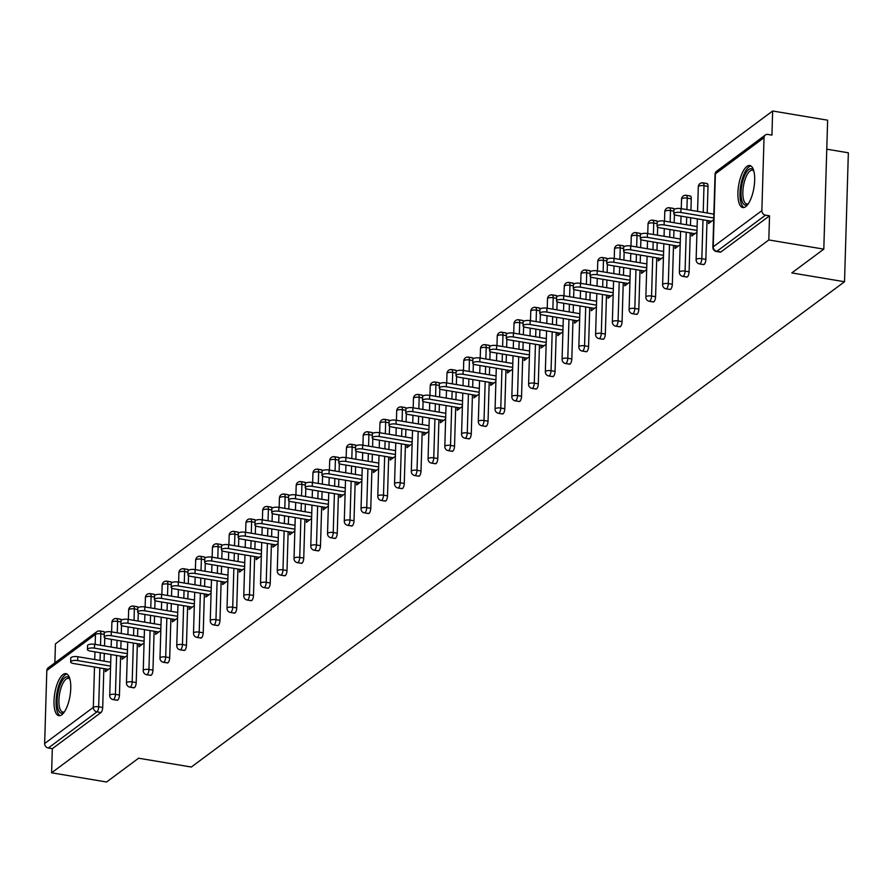 <?xml version="1.0" encoding="UTF-8"?>
<svg xmlns="http://www.w3.org/2000/svg" width="893" height="893" viewBox="0 0 893 893"><rect width="100%" height="100%" fill="white"/><g stroke="black" fill="none" stroke-linecap="round" stroke-linejoin="round"><path stroke-width="1.34" d="M746.894 166.422A21.309 7.736 -80.5 0 0 738.165 189.059A21.309 7.736 -80.5 0 0 742.786 207.556A21.309 7.736 -80.5 0 0 745.7 206.651A21.309 7.736 -80.5 0 0 754.429 184.025A21.309 7.736 -80.5 0 0 749.819 165.529A21.309 7.736 -80.5 0 0 746.894 166.422M62.979 674.55A21.309 7.736 -80.5 0 0 54.25 697.176A21.309 7.736 -80.5 0 0 58.86 715.673A21.309 7.736 -80.5 0 0 61.784 714.78A21.309 7.736 -80.5 0 0 70.514 692.142A21.309 7.736 -80.5 0 0 65.892 673.646A21.309 7.736 -80.5 0 0 62.979 674.55M826.773 149.187L848.35 152.792L844.521 281.741L191.314 767.031L138.594 758.213L106.591 782L51.604 772.802L52.319 748.691L100.976 712.536L96.957 711.866L48.3 748.01L52.319 748.691M772.646 111L771.932 135.111L767.913 134.441A4.097 3.572 53.4 0 0 764.028 137.678L761.863 210.659A4.097 3.572 53.4 0 0 765.513 215.157L769.532 215.827L768.817 239.949L823.804 249.136L827.632 120.198L772.646 111L55.433 643.864L54.864 662.885M48.3 748.01A4.097 3.572 -126.6 0 1 44.65 743.523L46.816 670.543A4.097 3.572 -126.6 0 1 48.144 667.875L96.79 631.731A4.097 3.572 -126.6 0 0 95.473 634.387L46.816 670.543M823.804 249.136L791.801 272.923L844.521 281.741M768.817 239.949L51.604 772.802M110.542 667.852L105.385 671.681L105.474 668.868M769.532 215.827L720.885 251.982A4.097 1.485 99.5 0 1 720.316 252.15A4.097 1.485 99.5 0 1 719.847 251.804M103.365 631.82A4.097 1.485 99.5 0 1 103.923 631.652A4.097 1.485 99.5 0 1 104.66 632.568M104.76 637.848L104.526 645.952M104.302 653.419L104.068 661.121M103.856 668.589L102.695 707.479A4.097 1.485 99.5 0 1 100.976 712.536M706.519 183.712A4.097 1.485 99.5 0 1 707.089 183.534A4.097 1.485 99.5 0 1 708.015 186.38L707.223 213.014M707.01 220.482L705.85 259.361A4.097 1.485 99.5 0 1 704.13 264.428A4.097 1.485 99.5 0 1 703.561 264.596A4.097 1.485 99.5 0 1 703.092 264.25M689.764 196.159A4.097 1.485 99.5 0 1 690.334 195.98A4.097 1.485 99.5 0 1 691.26 198.826L690.925 210.279M690.702 217.747L690.479 225.46M690.256 232.928L689.095 271.807A4.097 1.485 99.5 0 1 687.376 276.875A4.097 1.485 99.5 0 1 686.806 277.042A4.097 1.485 99.5 0 1 686.337 276.696M673.009 208.605A4.097 1.485 99.5 0 1 673.579 208.426A4.097 1.485 99.5 0 1 674.304 209.342M674.405 214.621L674.17 222.725M673.947 230.193L673.724 237.906M673.501 245.374L672.34 284.253A4.097 1.485 99.5 0 1 670.621 289.321A4.097 1.485 99.5 0 1 670.051 289.499A4.097 1.485 99.5 0 1 669.583 289.153M656.255 221.051A4.097 1.485 99.5 0 1 656.824 220.884A4.097 1.485 99.5 0 1 657.549 221.788M657.661 227.068L657.415 235.183M657.192 242.65L656.969 250.353M656.746 257.82L655.585 296.699A4.097 1.485 99.5 0 1 653.866 301.767A4.097 1.485 99.5 0 1 653.308 301.946A4.097 1.485 99.5 0 1 652.828 301.6M639.5 233.497A4.097 1.485 99.5 0 1 640.069 233.33A4.097 1.485 99.5 0 1 640.794 234.234M640.906 239.525L640.661 247.629M640.437 255.097L640.214 262.799M639.991 270.266L638.83 309.157A4.097 1.485 99.5 0 1 637.111 314.213A4.097 1.485 99.5 0 1 636.553 314.392A4.097 1.485 99.5 0 1 636.073 314.046M622.745 245.943A4.097 1.485 99.5 0 1 623.314 245.776A4.097 1.485 99.5 0 1 624.04 246.691M624.151 251.971L623.906 260.075M623.682 267.543L623.459 275.245M623.236 282.713L622.075 321.603A4.097 1.485 99.5 0 1 620.356 326.659A4.097 1.485 99.5 0 1 619.798 326.838A4.097 1.485 99.5 0 1 619.318 326.492M606.001 258.401A4.097 1.485 99.5 0 1 606.559 258.222A4.097 1.485 99.5 0 1 607.285 259.137M607.396 264.417L607.151 272.521M606.927 279.989L606.704 287.691M606.481 295.159L605.331 334.049A4.097 1.485 99.5 0 1 603.601 339.117A4.097 1.485 99.5 0 1 603.043 339.284A4.097 1.485 99.5 0 1 602.563 338.938M589.246 270.847A4.097 1.485 99.5 0 1 589.804 270.668A4.097 1.485 99.5 0 1 590.53 271.584M590.641 276.863L590.396 284.967M590.173 292.435L589.949 300.137M589.726 307.605L588.576 346.495A4.097 1.485 99.5 0 1 586.846 351.563A4.097 1.485 99.5 0 1 586.288 351.73A4.097 1.485 99.5 0 1 585.808 351.384M572.491 283.293A4.097 1.485 99.5 0 1 573.049 283.114A4.097 1.485 99.5 0 1 573.775 284.03M573.886 289.31L573.641 297.414M573.418 304.881L573.194 312.595M572.971 320.062L571.821 358.941A4.097 1.485 99.5 0 1 570.091 364.009A4.097 1.485 99.5 0 1 569.533 364.177A4.097 1.485 99.5 0 1 569.053 363.831M555.736 295.739A4.097 1.485 99.5 0 1 556.294 295.561A4.097 1.485 99.5 0 1 557.031 296.476M557.132 301.756L556.886 309.86M556.663 317.328L556.439 325.041M556.216 332.509L555.066 371.388A4.097 1.485 99.5 0 1 553.336 376.455A4.097 1.485 99.5 0 1 552.778 376.634A4.097 1.485 99.5 0 1 552.298 376.277M538.981 308.185A4.097 1.485 99.5 0 1 539.539 308.018A4.097 1.485 99.5 0 1 540.276 308.922M540.377 314.202L540.131 322.306M539.908 329.774L539.685 337.487M539.461 344.955L538.312 383.834A4.097 1.485 99.5 0 1 536.581 388.901A4.097 1.485 99.5 0 1 536.023 389.08A4.097 1.485 99.5 0 1 535.543 388.734M522.226 320.632A4.097 1.485 99.5 0 1 522.785 320.464A4.097 1.485 99.5 0 1 523.521 321.368M523.622 326.659L523.376 334.763M523.164 342.231L522.93 349.933M522.706 357.401L521.557 396.28A4.097 1.485 99.5 0 1 519.826 401.348A4.097 1.485 99.5 0 1 519.268 401.526A4.097 1.485 99.5 0 1 518.788 401.18M505.471 333.078A4.097 1.485 99.5 0 1 506.03 332.91A4.097 1.485 99.5 0 1 506.766 333.815M506.867 339.106L506.621 347.21M506.409 354.677L506.175 362.379M505.951 369.847L504.802 408.737A4.097 1.485 99.5 0 1 503.072 413.794A4.097 1.485 99.5 0 1 502.513 413.972A4.097 1.485 99.5 0 1 502.033 413.626M488.717 345.524A4.097 1.485 99.5 0 1 489.275 345.357A4.097 1.485 99.5 0 1 490.011 346.272M490.112 351.552L489.866 359.656M489.654 367.123L489.42 374.826M489.197 382.293L488.047 421.183A4.097 1.485 99.5 0 1 486.317 426.24A4.097 1.485 99.5 0 1 485.759 426.419A4.097 1.485 99.5 0 1 485.29 426.073M471.962 357.981A4.097 1.485 99.5 0 1 472.52 357.803A4.097 1.485 99.5 0 1 473.257 358.718M473.357 363.998L473.123 372.102M472.899 379.57L472.665 387.272M472.442 394.739L471.292 433.63A4.097 1.485 99.5 0 1 469.562 438.697A4.097 1.485 99.5 0 1 469.004 438.865A4.097 1.485 99.5 0 1 468.535 438.519M455.207 370.428A4.097 1.485 99.5 0 1 455.765 370.249A4.097 1.485 99.5 0 1 456.502 371.164M456.602 376.444L456.368 384.548M456.144 392.016L455.91 399.729M455.687 407.186L454.537 446.076A4.097 1.485 99.5 0 1 452.807 451.144A4.097 1.485 99.5 0 1 452.249 451.311A4.097 1.485 99.5 0 1 451.78 450.965M438.452 382.874A4.097 1.485 99.5 0 1 439.01 382.695A4.097 1.485 99.5 0 1 439.747 383.61M439.847 388.89L439.613 396.994M439.389 404.462L439.155 412.175M438.932 419.643L437.782 458.522A4.097 1.485 99.5 0 1 436.052 463.59A4.097 1.485 99.5 0 1 435.494 463.757A4.097 1.485 99.5 0 1 435.025 463.411M421.697 395.32A4.097 1.485 99.5 0 1 422.255 395.141A4.097 1.485 99.5 0 1 422.992 396.057M423.092 401.337L422.858 409.44M422.635 416.908L422.4 424.621M422.188 432.089L421.027 470.968A4.097 1.485 99.5 0 1 419.308 476.036A4.097 1.485 99.5 0 1 418.739 476.215A4.097 1.485 99.5 0 1 418.27 475.857M404.942 407.766A4.097 1.485 99.5 0 1 405.5 407.599A4.097 1.485 99.5 0 1 406.237 408.503M406.337 413.783L406.103 421.898M405.88 429.354L405.645 437.068M405.433 444.535L404.272 483.414A4.097 1.485 99.5 0 1 402.553 488.482A4.097 1.485 99.5 0 1 401.984 488.661A4.097 1.485 99.5 0 1 401.515 488.315M388.187 420.212A4.097 1.485 99.5 0 1 388.756 420.045A4.097 1.485 99.5 0 1 389.482 420.949M389.582 426.24L389.348 434.344M389.125 441.812L388.89 449.514M388.678 456.982L387.517 495.872A4.097 1.485 99.5 0 1 385.798 500.928A4.097 1.485 99.5 0 1 385.229 501.107A4.097 1.485 99.5 0 1 384.76 500.761M371.432 432.659A4.097 1.485 99.5 0 1 372.001 432.491A4.097 1.485 99.5 0 1 372.727 433.395M372.827 438.686L372.593 446.79M372.37 454.258L372.147 461.96M371.923 469.428L370.762 508.318A4.097 1.485 99.5 0 1 369.043 513.375A4.097 1.485 99.5 0 1 368.474 513.553A4.097 1.485 99.5 0 1 368.005 513.207M354.677 445.116A4.097 1.485 99.5 0 1 355.247 444.937A4.097 1.485 99.5 0 1 355.972 445.853M356.073 451.132L355.838 459.236M355.615 466.704L355.392 474.406M355.168 481.874L354.008 520.764A4.097 1.485 99.5 0 1 352.288 525.832A4.097 1.485 99.5 0 1 351.719 525.999A4.097 1.485 99.5 0 1 351.25 525.653M337.922 457.562A4.097 1.485 99.5 0 1 338.492 457.383A4.097 1.485 99.5 0 1 339.217 458.299M339.329 463.579L339.083 471.683M338.86 479.15L338.637 486.852M338.414 494.32L337.253 533.21A4.097 1.485 99.5 0 1 335.534 538.278A4.097 1.485 99.5 0 1 334.975 538.446A4.097 1.485 99.5 0 1 334.495 538.099M321.167 470.008A4.097 1.485 99.5 0 1 321.737 469.83A4.097 1.485 99.5 0 1 322.462 470.745M322.574 476.025L322.328 484.129M322.105 491.596L321.882 499.31M321.659 506.777L320.498 545.656A4.097 1.485 99.5 0 1 318.779 550.724A4.097 1.485 99.5 0 1 318.221 550.892A4.097 1.485 99.5 0 1 317.741 550.546M304.413 482.454A4.097 1.485 99.5 0 1 304.982 482.276A4.097 1.485 99.5 0 1 305.707 483.191M305.819 488.471L305.573 496.575M305.35 504.043L305.127 511.756M304.904 519.224L303.743 558.103A4.097 1.485 99.5 0 1 302.024 563.17A4.097 1.485 99.5 0 1 301.466 563.338A4.097 1.485 99.5 0 1 300.986 562.992M287.669 494.901A4.097 1.485 99.5 0 1 288.227 494.722A4.097 1.485 99.5 0 1 288.952 495.637M289.064 500.917L288.819 509.021M288.595 516.489L288.372 524.202M288.149 531.67L286.999 570.549A4.097 1.485 99.5 0 1 285.269 575.617A4.097 1.485 99.5 0 1 284.711 575.795A4.097 1.485 99.5 0 1 284.231 575.449M270.914 507.347A4.097 1.485 99.5 0 1 271.472 507.179A4.097 1.485 99.5 0 1 272.198 508.084M272.309 513.363L272.064 521.479M271.84 528.946L271.617 536.648M271.394 544.116L270.244 582.995A4.097 1.485 99.5 0 1 268.514 588.063A4.097 1.485 99.5 0 1 267.956 588.241A4.097 1.485 99.5 0 1 267.476 587.895M254.159 519.793A4.097 1.485 99.5 0 1 254.717 519.626A4.097 1.485 99.5 0 1 255.443 520.53M255.554 525.821L255.309 533.925M255.085 541.392L254.862 549.095M254.639 556.562L253.489 595.452A4.097 1.485 99.5 0 1 251.759 600.509A4.097 1.485 99.5 0 1 251.201 600.688A4.097 1.485 99.5 0 1 250.721 600.342M237.404 532.239A4.097 1.485 99.5 0 1 237.962 532.072A4.097 1.485 99.5 0 1 238.699 532.987M238.799 538.267L238.554 546.371M238.331 553.839L238.107 561.541M237.884 569.008L236.734 607.899A4.097 1.485 99.5 0 1 235.004 612.955A4.097 1.485 99.5 0 1 234.446 613.134A4.097 1.485 99.5 0 1 233.966 612.788M220.649 544.697A4.097 1.485 99.5 0 1 221.207 544.518A4.097 1.485 99.5 0 1 221.944 545.433M222.044 550.713L221.799 558.817M221.576 566.285L221.352 573.987M221.129 581.455L219.979 620.345A4.097 1.485 99.5 0 1 218.249 625.413A4.097 1.485 99.5 0 1 217.691 625.58A4.097 1.485 99.5 0 1 217.211 625.234M203.894 557.143A4.097 1.485 99.5 0 1 204.452 556.964A4.097 1.485 99.5 0 1 205.189 557.879M205.29 563.159L205.044 571.263M204.832 578.731L204.597 586.433M204.374 593.901L203.224 632.791A4.097 1.485 99.5 0 1 201.494 637.859A4.097 1.485 99.5 0 1 200.936 638.026A4.097 1.485 99.5 0 1 200.456 637.68M187.139 569.589A4.097 1.485 99.5 0 1 187.697 569.41A4.097 1.485 99.5 0 1 188.434 570.326M188.535 575.605L188.289 583.709M188.077 591.177L187.843 598.89M187.619 606.358L186.47 645.237A4.097 1.485 99.5 0 1 184.739 650.305A4.097 1.485 99.5 0 1 184.181 650.472A4.097 1.485 99.5 0 1 183.701 650.126M170.384 582.035A4.097 1.485 99.5 0 1 170.943 581.856A4.097 1.485 99.5 0 1 171.679 582.772M171.78 588.052L171.534 596.156M171.322 603.623L171.088 611.337M170.864 618.804L169.715 657.683A4.097 1.485 99.5 0 1 167.984 662.751A4.097 1.485 99.5 0 1 167.426 662.93A4.097 1.485 99.5 0 1 166.958 662.573M153.629 594.481A4.097 1.485 99.5 0 1 154.188 594.314A4.097 1.485 99.5 0 1 154.924 595.218M155.025 600.498L154.79 608.602M154.567 616.07L154.333 623.783M154.109 631.251L152.96 670.13A4.097 1.485 99.5 0 1 151.23 675.197A4.097 1.485 99.5 0 1 150.671 675.376A4.097 1.485 99.5 0 1 150.203 675.03M136.875 606.927A4.097 1.485 99.5 0 1 137.433 606.76A4.097 1.485 99.5 0 1 138.169 607.664M138.27 612.955L138.035 621.059M137.812 628.527L137.578 636.229M137.355 643.697L136.205 682.576A4.097 1.485 99.5 0 1 134.475 687.643A4.097 1.485 99.5 0 1 133.917 687.822A4.097 1.485 99.5 0 1 133.448 687.476M120.12 619.374A4.097 1.485 99.5 0 1 120.678 619.206A4.097 1.485 99.5 0 1 121.415 620.11M121.515 625.401L121.281 633.505M121.057 640.973L120.823 648.675M120.6 656.143L119.45 695.033A4.097 1.485 99.5 0 1 117.72 700.09A4.097 1.485 99.5 0 1 117.162 700.268A4.097 1.485 99.5 0 1 116.693 699.922M122.229 656.411L122.14 659.235L127.297 655.406M138.984 643.965L138.895 646.789L144.052 642.96M155.728 631.518L155.65 634.343L160.807 630.514M172.483 619.072L172.405 621.896L177.562 618.056M189.238 606.626L189.16 609.45L194.317 605.61M205.993 594.18L205.915 596.993L211.072 593.164M222.748 581.734L222.67 584.547L227.827 580.718M239.503 569.276L239.424 572.1L244.582 568.272M256.258 556.83L256.179 559.654L261.336 555.826M273.012 544.384L272.934 547.208L278.091 543.379M289.767 531.938L289.689 534.762L294.846 530.922M306.522 519.492L306.433 522.316L311.601 518.476M323.277 507.045L323.188 509.87L328.356 506.03M340.032 494.599L339.943 497.412L345.111 493.583M356.787 482.153L356.698 484.966L361.855 481.137M373.542 469.696L373.453 472.52L378.61 468.691M390.297 457.249L390.208 460.074L395.365 456.245M407.052 444.803L406.962 447.627L412.119 443.799M423.807 432.357L423.717 435.181L428.874 431.341M440.562 419.911L440.472 422.735L445.629 418.895M457.316 407.465L457.227 410.278L462.384 406.449M474.06 395.019L473.982 397.831L479.139 394.003M490.815 382.572L490.737 385.385L495.894 381.557M507.57 370.115L507.492 372.939L512.649 369.11M524.325 357.669L524.247 360.493L529.404 356.664M541.08 345.223L541.002 348.047L546.159 344.207M557.835 332.776L557.757 335.601L562.914 331.761M574.59 320.33L574.512 323.154L579.669 319.314M591.345 307.884L591.266 310.697L596.424 306.868M608.1 295.438L608.021 298.251L613.178 294.422M624.854 282.981L624.765 285.805L629.933 281.976M641.609 270.534L641.52 273.358L646.688 269.53M658.364 258.088L658.275 260.912L663.443 257.084M675.119 245.642L675.03 248.466L680.187 244.626M691.874 233.196L691.785 236.02L696.942 232.18M708.629 220.75L708.54 223.574L713.697 219.734M70.659 661.925L70.781 658.063A5.057 1.663 1.7 0 1 77.814 656.735L77.702 660.597A5.057 1.663 -178.3 0 0 70.659 661.925A5.057 1.663 -178.3 0 0 73.728 663.555L108.499 669.37M77.702 660.597L110.598 666.1M77.814 656.735L110.71 662.238M87.414 649.479L87.536 645.617A5.057 1.663 1.7 0 1 94.569 644.288L94.457 648.151A5.057 1.663 -178.3 0 0 87.414 649.479A5.057 1.663 -178.3 0 0 90.483 651.109L125.254 656.924M94.457 648.151L127.353 653.654M94.569 644.288L127.465 649.791M104.168 637.033L104.291 633.159A5.057 1.663 1.7 0 1 111.324 631.842L111.212 635.704A5.057 1.663 -178.3 0 0 104.168 637.033A5.057 1.663 -178.3 0 0 107.238 638.662L142.009 644.478M111.212 635.704L144.108 641.207M111.324 631.842L144.219 637.345M120.923 624.587L121.035 620.713A5.057 1.663 1.7 0 1 128.079 619.385L127.967 623.258A5.057 1.663 -178.3 0 0 120.923 624.587A5.057 1.663 -178.3 0 0 123.993 626.216L158.764 632.032M127.967 623.258L160.863 628.761M128.079 619.385L160.974 624.888M137.678 612.14L137.79 608.267A5.057 1.663 1.7 0 1 144.833 606.939L144.722 610.812A5.057 1.663 -178.3 0 0 137.678 612.14A5.057 1.663 -178.3 0 0 140.748 613.759L175.519 619.575M144.722 610.812L177.618 616.315M144.833 606.939L177.729 612.442M154.433 599.694L154.545 595.821A5.057 1.663 1.7 0 1 161.588 594.492L161.477 598.366A5.057 1.663 -178.3 0 0 154.433 599.694A5.057 1.663 -178.3 0 0 157.503 601.313L192.274 607.128M161.477 598.366L194.373 603.869M161.588 594.492L194.484 599.996M64.229 712.112A18.44 6.697 99.5 0 1 64.162 712.179A18.44 6.697 99.5 0 1 57.911 708.607A18.44 6.697 99.5 0 1 58.369 690.959A18.44 6.697 99.5 0 1 69.766 678.669A18.44 6.697 99.5 0 1 69.81 678.758M69.922 679.182A17.079 6.195 -80.5 0 0 68.46 678.367A17.079 6.195 -80.5 0 0 60.065 691.461A17.079 6.195 -80.5 0 0 62.823 712.045A17.079 6.195 -80.5 0 0 64.475 711.754M67.042 674.103A21.175 7.68 -80.5 0 0 57.476 690.356A21.175 7.68 -80.5 0 0 60.099 715.617M748.155 203.995A18.44 6.697 99.5 0 1 748.077 204.062A18.44 6.697 99.5 0 1 741.837 200.49A18.44 6.697 99.5 0 1 742.284 182.842A18.44 6.697 99.5 0 1 753.681 170.552A18.44 6.697 99.5 0 1 753.725 170.641M753.848 171.065A17.079 6.195 -80.5 0 0 752.386 170.25A17.079 6.195 -80.5 0 0 743.992 183.344A17.079 6.195 -80.5 0 0 746.749 203.928A17.079 6.195 -80.5 0 0 748.401 203.626M750.957 165.975A21.175 7.68 -80.5 0 0 741.402 182.239A21.175 7.68 -80.5 0 0 744.014 207.5M171.188 587.237L171.3 583.375A5.057 1.663 1.7 0 1 178.343 582.046L178.232 585.92A5.057 1.663 -178.3 0 0 171.188 587.237A5.057 1.663 -178.3 0 0 174.258 588.867L209.029 594.682M178.232 585.92L211.128 591.423M178.343 582.046L211.239 587.549M187.943 574.791L188.055 570.928A5.057 1.663 1.7 0 1 195.098 569.6L194.987 573.462A5.057 1.663 -178.3 0 0 187.943 574.791A5.057 1.663 -178.3 0 0 191.013 576.42L225.784 582.236M194.987 573.462L227.882 578.965M195.098 569.6L227.994 575.103M204.698 562.344L204.81 558.482A5.057 1.663 1.7 0 1 211.853 557.154L211.73 561.016A5.057 1.663 -178.3 0 0 204.698 562.344A5.057 1.663 -178.3 0 0 207.756 563.974L242.539 569.79M211.73 561.016L244.626 566.519M211.853 557.154L244.749 562.657M221.453 549.898L221.564 546.036A5.057 1.663 1.7 0 1 228.608 544.708L228.485 548.57A5.057 1.663 -178.3 0 0 221.453 549.898A5.057 1.663 -178.3 0 0 224.511 551.528L259.294 557.344M228.485 548.57L261.381 554.073M228.608 544.708L261.504 550.211M238.208 537.452L238.319 533.579A5.057 1.663 1.7 0 1 245.363 532.261L245.24 536.124A5.057 1.663 -178.3 0 0 238.208 537.452A5.057 1.663 -178.3 0 0 241.266 539.082L276.049 544.897M245.24 536.124L278.136 541.627M245.363 532.261L278.259 537.753M254.963 525.006L255.074 521.132A5.057 1.663 1.7 0 1 262.118 519.804L261.995 523.678A5.057 1.663 -178.3 0 0 254.963 525.006A5.057 1.663 -178.3 0 0 258.021 526.624L292.804 532.44M261.995 523.678L294.891 529.181M262.118 519.804L295.014 525.307M271.718 512.56L271.829 508.686A5.057 1.663 1.7 0 1 278.873 507.358L278.75 511.231A5.057 1.663 -178.3 0 0 271.718 512.56A5.057 1.663 -178.3 0 0 274.776 514.178L309.558 519.994M278.75 511.231L311.646 516.734M278.873 507.358L311.769 512.861M288.472 500.113L288.584 496.24A5.057 1.663 1.7 0 1 295.628 494.912L295.505 498.785A5.057 1.663 -178.3 0 0 288.472 500.113A5.057 1.663 -178.3 0 0 291.531 501.732L326.302 507.548M295.505 498.785L328.401 504.288M295.628 494.912L328.512 500.415M305.227 487.656L305.339 483.794A5.057 1.663 1.7 0 1 312.371 482.466L312.26 486.339A5.057 1.663 -178.3 0 0 305.227 487.656A5.057 1.663 -178.3 0 0 308.286 489.286L343.057 495.102M312.26 486.339L345.156 491.831M312.371 482.466L345.267 487.969M321.982 475.21L322.094 471.348A5.057 1.663 1.7 0 1 329.126 470.019L329.015 473.882A5.057 1.663 -178.3 0 0 321.982 475.21A5.057 1.663 -178.3 0 0 325.041 476.84L359.812 482.655M329.015 473.882L361.911 479.385M329.126 470.019L362.022 475.522M338.726 462.764L338.849 458.902A5.057 1.663 1.7 0 1 345.881 457.573L345.77 461.435A5.057 1.663 -178.3 0 0 338.726 462.764A5.057 1.663 -178.3 0 0 341.796 464.393L376.567 470.209M345.77 461.435L378.665 466.939M345.881 457.573L378.777 463.076M355.481 450.318L355.604 446.444A5.057 1.663 1.7 0 1 362.636 445.127L362.525 448.989A5.057 1.663 -178.3 0 0 355.481 450.318A5.057 1.663 -178.3 0 0 358.551 451.947L393.322 457.763M362.525 448.989L395.42 454.492M362.636 445.127L395.532 450.63M372.236 437.871L372.359 433.998A5.057 1.663 1.7 0 1 379.391 432.681L379.279 436.543A5.057 1.663 -178.3 0 0 372.236 437.871A5.057 1.663 -178.3 0 0 375.306 439.501L410.077 445.317M379.279 436.543L412.175 442.046M379.391 432.681L412.287 438.173M388.991 425.425L389.114 421.552A5.057 1.663 1.7 0 1 396.146 420.223L396.034 424.097A5.057 1.663 -178.3 0 0 388.991 425.425A5.057 1.663 -178.3 0 0 392.06 427.044L426.832 432.859M396.034 424.097L428.93 429.6M396.146 420.223L429.042 425.727M405.746 412.979L405.869 409.106A5.057 1.663 1.7 0 1 412.901 407.777L412.789 411.651A5.057 1.663 -178.3 0 0 405.746 412.979A5.057 1.663 -178.3 0 0 408.815 414.598L443.587 420.413M412.789 411.651L445.685 417.154M412.901 407.777L445.797 413.28M422.501 400.522L422.623 396.659A5.057 1.663 1.7 0 1 429.656 395.331L429.544 399.204A5.057 1.663 -178.3 0 0 422.501 400.522A5.057 1.663 -178.3 0 0 425.57 402.151L460.341 407.967M429.544 399.204L462.44 404.708M429.656 395.331L462.552 400.834M439.256 388.075L439.367 384.213A5.057 1.663 1.7 0 1 446.411 382.885L446.299 386.758A5.057 1.663 -178.3 0 0 439.256 388.075A5.057 1.663 -178.3 0 0 442.325 389.705L477.096 395.521M446.299 386.758L479.195 392.25M446.411 382.885L479.307 388.388M456.01 375.629L456.122 371.767A5.057 1.663 1.7 0 1 463.166 370.439L463.054 374.301A5.057 1.663 -178.3 0 0 456.01 375.629A5.057 1.663 -178.3 0 0 459.08 377.259L493.851 383.075M463.054 374.301L495.95 379.804M463.166 370.439L496.061 375.942M472.765 363.183L472.877 359.321A5.057 1.663 1.7 0 1 479.921 357.993L479.809 361.855A5.057 1.663 -178.3 0 0 472.765 363.183A5.057 1.663 -178.3 0 0 475.835 364.813L510.606 370.628M479.809 361.855L512.705 367.358M479.921 357.993L512.816 363.496M489.52 350.737L489.632 346.864A5.057 1.663 1.7 0 1 496.675 345.546L496.564 349.409A5.057 1.663 -178.3 0 0 489.52 350.737A5.057 1.663 -178.3 0 0 492.59 352.367L527.361 358.182M496.564 349.409L529.46 354.912M496.675 345.546L529.571 351.038M506.275 338.291L506.387 334.417A5.057 1.663 1.7 0 1 513.43 333.089L513.319 336.962A5.057 1.663 -178.3 0 0 506.275 338.291A5.057 1.663 -178.3 0 0 509.345 339.909L544.116 345.736M513.319 336.962L546.215 342.466M513.43 333.089L546.326 338.592M523.03 325.845L523.142 321.971A5.057 1.663 1.7 0 1 530.185 320.643L530.062 324.516A5.057 1.663 -178.3 0 0 523.03 325.845A5.057 1.663 -178.3 0 0 526.089 327.463L560.871 333.279M530.062 324.516L562.958 330.019M530.185 320.643L563.081 326.146M539.785 313.398L539.897 309.525A5.057 1.663 1.7 0 1 546.94 308.197L546.817 312.07A5.057 1.663 -178.3 0 0 539.785 313.398A5.057 1.663 -178.3 0 0 542.844 315.017L577.626 320.833M546.817 312.07L579.713 317.573M546.94 308.197L579.836 313.7M556.54 300.941L556.652 297.079A5.057 1.663 1.7 0 1 563.695 295.75L563.572 299.624A5.057 1.663 -178.3 0 0 556.54 300.941A5.057 1.663 -178.3 0 0 559.598 302.571L594.381 308.386M563.572 299.624L596.468 305.127M563.695 295.75L596.591 301.254M573.295 288.495L573.406 284.633A5.057 1.663 1.7 0 1 580.45 283.304L580.327 287.166A5.057 1.663 -178.3 0 0 573.295 288.495A5.057 1.663 -178.3 0 0 576.353 290.125L611.136 295.94M580.327 287.166L613.223 292.67M580.45 283.304L613.346 288.807M590.05 276.049L590.161 272.186A5.057 1.663 1.7 0 1 597.205 270.858L597.082 274.72A5.057 1.663 -178.3 0 0 590.05 276.049A5.057 1.663 -178.3 0 0 593.108 277.678L627.891 283.494M597.082 274.72L629.978 280.223M597.205 270.858L630.101 276.361M606.805 263.602L606.916 259.74A5.057 1.663 1.7 0 1 613.96 258.412L613.837 262.274A5.057 1.663 -178.3 0 0 606.805 263.602A5.057 1.663 -178.3 0 0 609.863 265.232L644.634 271.048M613.837 262.274L646.733 267.777M613.96 258.412L646.845 263.915M623.56 251.156L623.671 247.283A5.057 1.663 1.7 0 1 630.704 245.966L630.592 249.828A5.057 1.663 -178.3 0 0 623.56 251.156A5.057 1.663 -178.3 0 0 626.618 252.786L661.389 258.602M630.592 249.828L663.488 255.331M630.704 245.966L663.599 251.458M640.314 238.71L640.426 234.837A5.057 1.663 1.7 0 1 647.458 233.508L647.347 237.382A5.057 1.663 -178.3 0 0 640.314 238.71A5.057 1.663 -178.3 0 0 643.373 240.329L678.144 246.144M647.347 237.382L680.243 242.885M647.458 233.508L680.354 239.011M657.058 226.264L657.181 222.39A5.057 1.663 1.7 0 1 664.213 221.062L664.102 224.936A5.057 1.663 -178.3 0 0 657.058 226.264A5.057 1.663 -178.3 0 0 660.128 227.882L694.899 233.698M664.102 224.936L696.998 230.439M664.213 221.062L697.109 226.565M673.813 213.818L673.936 209.944A5.057 1.663 1.7 0 1 680.968 208.616L680.857 212.489A5.057 1.663 -178.3 0 0 673.813 213.818A5.057 1.663 -178.3 0 0 676.883 215.436L711.654 221.252M680.857 212.489L713.753 217.992M680.968 208.616L713.864 214.119M44.65 743.523L93.307 707.368L94.502 667.026M94.725 659.559L94.948 651.857M95.171 644.389L95.473 634.387A4.097 1.351 1.7 0 1 100.842 633.829L100.507 645.282M99.837 667.919L98.677 706.81A4.097 1.485 -80.5 0 1 96.957 711.866A4.097 3.572 -126.6 0 1 93.307 707.368A4.097 1.351 1.7 0 1 98.677 706.81L102.695 707.479M764.028 137.678L715.382 173.834L713.217 246.803L761.863 210.659M765.513 215.157L716.867 251.301L720.885 251.982M713.217 246.803A4.097 3.572 53.4 0 0 716.867 251.301A4.097 1.485 99.5 0 1 716.298 251.48A4.097 4.097 0 0 1 712.882 247.316A4.097 1.351 -178.3 0 1 713.217 246.803M765.357 135.022L716.699 171.166A4.097 3.572 53.4 0 0 715.382 173.834A4.097 1.351 -178.3 0 0 715.047 174.336L712.882 247.316M104.247 634.398L100.842 633.829A4.097 1.485 99.5 0 0 99.916 630.983A4.097 4.097 0 0 0 96.79 631.731M100.284 652.75L100.049 660.452M99.346 631.15A4.097 1.485 99.5 0 1 99.916 630.983L103.923 631.652M121.002 621.941L117.597 621.372A4.097 1.351 1.7 0 0 112.228 621.941A4.097 1.351 -178.3 0 0 111.893 622.454L111.614 631.887M116.592 655.473L115.431 694.352A4.097 1.351 1.7 0 0 110.051 694.921A4.097 1.351 -178.3 0 0 109.727 695.435A4.097 4.097 0 0 0 113.143 699.599A4.097 1.485 99.5 0 0 113.712 699.42A4.097 1.485 -80.5 0 0 115.431 694.352L119.45 695.033M116.101 618.704A4.097 1.485 99.5 0 1 116.659 618.536A4.097 1.485 99.5 0 1 117.597 621.372L117.262 632.836M117.039 640.292L116.804 648.005M137.756 609.495L134.352 608.926L134.017 620.378M133.794 627.846L133.559 635.559M133.347 643.027L132.186 681.906L136.205 682.576M154.511 597.049L151.107 596.479L150.772 607.932M150.549 615.4L150.314 623.113M150.091 630.581L148.941 669.46L152.96 670.13M171.266 584.602L167.862 584.033L167.527 595.486M167.304 602.954L167.069 610.667M166.846 618.135L165.696 657.014L169.715 657.683M188.021 572.156L184.617 571.587L184.282 583.04M184.058 590.507L183.824 598.21M183.601 605.677L182.451 644.567L186.47 645.237M204.776 559.71L201.371 559.141L201.037 570.594M200.813 578.061L200.579 585.763M200.356 593.231L199.206 632.121L203.224 632.791M221.531 547.264L218.126 546.695L217.78 558.147M217.568 565.615L217.334 573.317M217.111 580.785L215.961 619.675L219.979 620.345M238.286 534.818L234.881 534.248L234.535 545.701M234.323 553.169L234.089 560.871M233.866 568.339L232.716 607.218L236.734 607.899M255.041 522.36L251.636 521.791L251.29 533.244M251.067 540.712L250.844 548.425M250.62 555.892L249.471 594.771L253.489 595.452M271.796 509.914L268.391 509.345L268.045 520.798M267.822 528.265L267.599 535.979M267.375 543.446L266.226 582.325L270.244 582.995M288.551 497.468L285.146 496.899L284.8 508.351M284.577 515.819L284.354 523.532M284.13 531L282.981 569.879L286.999 570.549M305.306 485.022L301.901 484.452L301.555 495.905M301.332 503.373L301.108 511.086M300.885 518.543L299.735 557.433L303.743 558.103M322.06 472.576L318.656 472.006L318.31 483.459M318.087 490.927L317.863 498.629M317.64 506.097L316.49 544.987L320.498 545.656M338.815 460.129L335.411 459.56L335.065 471.013M334.842 478.481L334.618 486.183M334.395 493.65L333.234 532.541L337.253 533.21M355.559 447.683L352.155 447.114L351.82 458.567M351.596 466.034L351.373 473.736M351.15 481.204L349.989 520.094L354.008 520.764M372.314 435.237L368.909 434.668L368.575 446.12M368.351 453.588L368.128 461.29M367.905 468.758L366.744 507.637L370.762 508.318M389.069 422.78L385.664 422.21L385.329 433.663M385.106 441.131L384.883 448.844M384.66 456.312L383.499 495.191L387.517 495.872M405.824 410.334L402.419 409.764L402.084 421.217M401.861 428.685L401.638 436.398M401.415 443.866L400.254 482.745L404.272 483.414M422.579 397.887L419.174 397.318L418.839 408.771M418.616 416.238L418.382 423.952M418.17 431.419L417.009 470.298L421.027 470.968M439.334 385.441L435.929 384.872L435.594 396.325M435.371 403.792L435.137 411.494M434.924 418.962L433.764 457.852L437.782 458.522M456.089 372.995L452.684 372.426L452.349 383.878M452.126 391.346L451.891 399.048M451.679 406.516L450.519 445.406L454.537 446.076M472.844 360.549L469.439 359.979L469.104 371.432M468.881 378.9L468.646 386.602M468.423 394.07L467.273 432.96L471.292 433.63M489.598 348.103L486.194 347.533L485.859 358.986M485.636 366.454L485.401 374.156M485.178 381.624L484.028 420.514L488.047 421.183M506.353 335.645L502.949 335.076L502.614 346.54M502.391 353.996L502.156 361.71M501.933 369.177L500.783 408.056L504.802 408.737M523.108 323.199L519.704 322.63L519.369 334.082M519.146 341.55L518.911 349.263M518.688 356.731L517.538 395.61L521.557 396.28M539.863 310.753L536.459 310.184L536.113 321.636M535.9 329.104L535.666 336.817M535.443 344.285L534.293 383.164L538.312 383.834M556.618 298.307L553.213 297.737L552.867 309.19M552.655 316.658L552.421 324.371M552.198 331.839L551.048 370.718L555.066 371.388M573.373 285.86L569.968 285.291L569.622 296.744M569.399 304.212L569.176 311.914M568.953 319.381L567.803 358.272L571.821 358.941M590.128 273.414L586.723 272.845L586.377 284.298M586.154 291.765L585.931 299.468M585.708 306.935L584.558 345.825L588.576 346.495M606.883 260.968L603.478 260.399L603.132 271.852M602.909 279.319L602.686 287.021M602.462 294.489L601.313 333.379L605.331 334.049M623.638 248.522L620.233 247.953L619.887 259.405M619.664 266.873L619.441 274.575M619.217 282.043L618.068 320.922L622.075 321.603M640.393 236.065L636.988 235.495L636.642 246.948M636.419 254.416L636.196 262.129M635.972 269.597L634.823 308.476L638.83 309.157M657.148 223.618L653.743 223.049L653.397 234.502M653.174 241.97L652.95 249.683M652.727 257.151L651.566 296.029L655.585 296.699M673.891 211.172L670.487 210.603L670.152 222.056M669.929 229.523L669.705 237.237M669.482 244.704L668.321 283.583L672.34 284.253M691.26 198.826L687.242 198.157L686.907 209.609M686.684 217.077L686.46 224.79M686.237 232.247L685.076 271.137L689.095 271.807M708.015 186.38L703.997 185.711L703.215 212.333M702.992 219.801L701.831 258.691L705.85 259.361M132.856 606.258A4.097 1.485 99.5 0 1 133.414 606.079A4.097 1.485 99.5 0 1 134.352 608.926A4.097 1.351 1.7 0 0 128.972 609.495A4.097 1.351 -178.3 0 0 128.648 610.008L128.369 619.441M126.806 682.475A4.097 1.351 -178.3 0 0 126.482 682.989A4.097 4.097 0 0 0 129.898 687.152A4.097 1.485 99.5 0 0 130.467 686.974A4.097 1.485 -80.5 0 0 132.186 681.906A4.097 1.351 1.7 0 0 126.806 682.475M149.611 593.812A4.097 1.485 99.5 0 1 150.169 593.633A4.097 1.485 99.5 0 1 151.107 596.479A4.097 1.351 1.7 0 0 145.726 597.049A4.097 1.351 -178.3 0 0 145.403 597.562L145.124 606.994M143.561 670.029A4.097 1.351 -178.3 0 0 143.237 670.531A4.097 4.097 0 0 0 146.653 674.695A4.097 1.485 99.5 0 0 147.211 674.528A4.097 1.485 -80.5 0 0 148.941 669.46A4.097 1.351 1.7 0 0 143.561 670.029M166.366 581.365A4.097 1.485 99.5 0 1 166.924 581.187A4.097 1.485 99.5 0 1 167.862 584.033A4.097 1.351 1.7 0 0 162.481 584.602A4.097 1.351 -178.3 0 0 162.158 585.105L161.879 594.548M160.316 657.583A4.097 1.351 -178.3 0 0 159.992 658.085A4.097 4.097 0 0 0 163.408 662.249A4.097 1.485 99.5 0 0 163.966 662.081A4.097 1.485 -80.5 0 0 165.696 657.014A4.097 1.351 1.7 0 0 160.316 657.583M183.121 568.919A4.097 1.485 99.5 0 1 183.679 568.741A4.097 1.485 99.5 0 1 184.617 571.587A4.097 1.351 1.7 0 0 179.236 572.156A4.097 1.351 -178.3 0 0 178.913 572.659L178.633 582.091M177.071 645.137A4.097 1.351 -178.3 0 0 176.747 645.639A4.097 4.097 0 0 0 180.163 649.803A4.097 1.485 99.5 0 0 180.721 649.635A4.097 1.485 -80.5 0 0 182.451 644.567A4.097 1.351 1.7 0 0 177.071 645.137M199.876 556.462A4.097 1.485 99.5 0 1 200.434 556.294A4.097 1.485 99.5 0 1 201.371 559.141A4.097 1.351 1.7 0 0 195.991 559.71A4.097 1.351 -178.3 0 0 195.667 560.212L195.388 569.645M193.826 632.69A4.097 1.351 -178.3 0 0 193.502 633.193A4.097 4.097 0 0 0 196.918 637.356A4.097 1.485 99.5 0 0 197.476 637.189A4.097 1.485 -80.5 0 0 199.206 632.121A4.097 1.351 1.7 0 0 193.826 632.69M216.631 544.016A4.097 1.485 99.5 0 1 217.189 543.848A4.097 1.485 99.5 0 1 218.126 546.695A4.097 1.351 1.7 0 0 212.746 547.253A4.097 1.351 -178.3 0 0 212.422 547.766L212.143 557.199M210.581 620.233A4.097 1.351 -178.3 0 0 210.257 620.747A4.097 4.097 0 0 0 213.673 624.91A4.097 1.485 99.5 0 0 214.231 624.732A4.097 1.485 -80.5 0 0 215.961 619.675A4.097 1.351 1.7 0 0 210.581 620.233M233.386 531.569A4.097 1.485 99.5 0 1 233.944 531.402A4.097 1.485 99.5 0 1 234.881 534.248A4.097 1.351 1.7 0 0 229.501 534.807A4.097 1.351 -178.3 0 0 229.177 535.32L228.898 544.752M227.335 607.787A4.097 1.351 -178.3 0 0 227.012 608.3A4.097 4.097 0 0 0 230.427 612.464A4.097 1.485 99.5 0 0 230.986 612.285A4.097 1.485 -80.5 0 0 232.716 607.218A4.097 1.351 1.7 0 0 227.335 607.787M250.14 519.123A4.097 1.485 99.5 0 1 250.699 518.956A4.097 1.485 99.5 0 1 251.636 521.791A4.097 1.351 1.7 0 0 246.256 522.36A4.097 1.351 -178.3 0 0 245.932 522.874L245.642 532.306M244.09 595.341A4.097 1.351 -178.3 0 0 243.756 595.854A4.097 4.097 0 0 0 247.182 600.018A4.097 1.485 99.5 0 0 247.741 599.839A4.097 1.485 -80.5 0 0 249.471 594.771A4.097 1.351 1.7 0 0 244.09 595.341M266.895 506.677A4.097 1.485 99.5 0 1 267.453 506.498A4.097 1.485 99.5 0 1 268.391 509.345A4.097 1.351 1.7 0 0 263.011 509.914A4.097 1.351 -178.3 0 0 262.676 510.428L262.397 519.86M260.845 582.895A4.097 1.351 -178.3 0 0 260.51 583.408A4.097 4.097 0 0 0 263.937 587.572A4.097 1.485 99.5 0 0 264.495 587.393A4.097 1.485 -80.5 0 0 266.226 582.325A4.097 1.351 1.7 0 0 260.845 582.895M283.65 494.231A4.097 1.485 99.5 0 1 284.208 494.052A4.097 1.485 99.5 0 1 285.146 496.899A4.097 1.351 1.7 0 0 279.766 497.468A4.097 1.351 -178.3 0 0 279.431 497.97L279.152 507.414M277.6 570.448A4.097 1.351 -178.3 0 0 277.265 570.951A4.097 4.097 0 0 0 280.692 575.114A4.097 1.485 99.5 0 0 281.25 574.947A4.097 1.485 -80.5 0 0 282.981 569.879A4.097 1.351 1.7 0 0 277.6 570.448M300.405 481.785A4.097 1.485 99.5 0 1 300.963 481.606A4.097 1.485 99.5 0 1 301.901 484.452A4.097 1.351 1.7 0 0 296.521 485.022A4.097 1.351 -178.3 0 0 296.186 485.524L295.907 494.956M294.355 558.002A4.097 1.351 -178.3 0 0 294.02 558.505A4.097 4.097 0 0 0 297.447 562.668A4.097 1.485 99.5 0 0 298.005 562.501A4.097 1.485 -80.5 0 0 299.735 557.433A4.097 1.351 1.7 0 0 294.355 558.002M317.16 469.338A4.097 1.485 99.5 0 1 317.718 469.16A4.097 1.485 99.5 0 1 318.656 472.006A4.097 1.351 1.7 0 0 313.276 472.576A4.097 1.351 -178.3 0 0 312.941 473.078L312.662 482.51M311.11 545.556A4.097 1.351 -178.3 0 0 310.775 546.058A4.097 4.097 0 0 0 314.202 550.222A4.097 1.485 99.5 0 0 314.76 550.055A4.097 1.485 -80.5 0 0 316.49 544.987A4.097 1.351 1.7 0 0 311.11 545.556M333.915 456.881A4.097 1.485 99.5 0 1 334.473 456.714A4.097 1.485 99.5 0 1 335.411 459.56A4.097 1.351 1.7 0 0 330.03 460.129A4.097 1.351 -178.3 0 0 329.696 460.632L329.417 470.064M327.865 533.11A4.097 1.351 -178.3 0 0 327.53 533.612A4.097 4.097 0 0 0 330.957 537.776A4.097 1.485 99.5 0 0 331.515 537.597A4.097 1.485 -80.5 0 0 333.234 532.541A4.097 1.351 1.7 0 0 327.865 533.11M350.659 444.435A4.097 1.485 99.5 0 1 351.228 444.267A4.097 1.485 99.5 0 1 352.155 447.114A4.097 1.351 1.7 0 0 346.785 447.672A4.097 1.351 -178.3 0 0 346.451 448.186L346.171 457.618M344.62 520.652A4.097 1.351 -178.3 0 0 344.285 521.166A4.097 4.097 0 0 0 347.712 525.33A4.097 1.485 99.5 0 0 348.27 525.151A4.097 1.485 -80.5 0 0 349.989 520.094A4.097 1.351 1.7 0 0 344.62 520.652M367.414 431.989A4.097 1.485 99.5 0 1 367.983 431.821A4.097 1.485 99.5 0 1 368.909 434.668A4.097 1.351 1.7 0 0 363.54 435.226A4.097 1.351 -178.3 0 0 363.205 435.739L362.926 445.172M361.375 508.206A4.097 1.351 -178.3 0 0 361.04 508.72A4.097 4.097 0 0 0 364.467 512.883A4.097 1.485 99.5 0 0 365.025 512.705A4.097 1.485 -80.5 0 0 366.744 507.637A4.097 1.351 1.7 0 0 361.375 508.206M384.169 419.543A4.097 1.485 99.5 0 1 384.738 419.375A4.097 1.485 99.5 0 1 385.664 422.21A4.097 1.351 1.7 0 0 380.295 422.78A4.097 1.351 -178.3 0 0 379.96 423.293L379.681 432.725M378.13 495.76A4.097 1.351 -178.3 0 0 377.795 496.274A4.097 4.097 0 0 0 381.211 500.437A4.097 1.485 99.5 0 0 381.78 500.259A4.097 1.485 -80.5 0 0 383.499 495.191A4.097 1.351 1.7 0 0 378.13 495.76M400.924 407.096A4.097 1.485 99.5 0 1 401.493 406.918A4.097 1.485 99.5 0 1 402.419 409.764A4.097 1.351 1.7 0 0 397.05 410.334A4.097 1.351 -178.3 0 0 396.715 410.847L396.436 420.279M394.885 483.314A4.097 1.351 -178.3 0 0 394.55 483.827A4.097 4.097 0 0 0 397.965 487.98A4.097 1.485 99.5 0 0 398.535 487.812A4.097 1.485 -80.5 0 0 400.254 482.745A4.097 1.351 1.7 0 0 394.885 483.314M417.678 394.65A4.097 1.485 99.5 0 1 418.248 394.472A4.097 1.485 99.5 0 1 419.174 397.318A4.097 1.351 1.7 0 0 413.805 397.887A4.097 1.351 -178.3 0 0 413.47 398.39L413.191 407.833M411.64 470.868A4.097 1.351 -178.3 0 0 411.305 471.37A4.097 4.097 0 0 0 414.72 475.534A4.097 1.485 99.5 0 0 415.29 475.366A4.097 1.485 -80.5 0 0 417.009 470.298A4.097 1.351 1.7 0 0 411.64 470.868M434.433 382.204A4.097 1.485 99.5 0 1 434.991 382.025A4.097 1.485 99.5 0 1 435.929 384.872A4.097 1.351 1.7 0 0 430.56 385.441A4.097 1.351 -178.3 0 0 430.225 385.943L429.946 395.376M428.383 458.422A4.097 1.351 -178.3 0 0 428.06 458.924A4.097 4.097 0 0 0 431.475 463.087A4.097 1.485 99.5 0 0 432.045 462.92A4.097 1.485 -80.5 0 0 433.764 457.852A4.097 1.351 1.7 0 0 428.383 458.422M451.188 369.758A4.097 1.485 99.5 0 1 451.746 369.579A4.097 1.485 99.5 0 1 452.684 372.426A4.097 1.351 1.7 0 0 447.304 372.995A4.097 1.351 -178.3 0 0 446.98 373.497L446.701 382.93M445.138 445.975A4.097 1.351 -178.3 0 0 444.814 446.478A4.097 4.097 0 0 0 448.23 450.641A4.097 1.485 99.5 0 0 448.799 450.474A4.097 1.485 -80.5 0 0 450.519 445.406A4.097 1.351 1.7 0 0 445.138 445.975M467.943 357.3A4.097 1.485 99.5 0 1 468.501 357.133A4.097 1.485 99.5 0 1 469.439 359.979A4.097 1.351 1.7 0 0 464.059 360.549A4.097 1.351 -178.3 0 0 463.735 361.051L463.456 370.483M461.893 433.518A4.097 1.351 -178.3 0 0 461.569 434.031A4.097 4.097 0 0 0 464.985 438.195A4.097 1.485 99.5 0 0 465.543 438.016A4.097 1.485 -80.5 0 0 467.273 432.96A4.097 1.351 1.7 0 0 461.893 433.518M484.698 344.854A4.097 1.485 99.5 0 1 485.256 344.687A4.097 1.485 99.5 0 1 486.194 347.533A4.097 1.351 1.7 0 0 480.814 348.091A4.097 1.351 -178.3 0 0 480.49 348.605L480.211 358.037M478.648 421.072A4.097 1.351 -178.3 0 0 478.324 421.585A4.097 4.097 0 0 0 481.74 425.749A4.097 1.485 99.5 0 0 482.298 425.57A4.097 1.485 -80.5 0 0 484.028 420.514A4.097 1.351 1.7 0 0 478.648 421.072M501.453 332.408A4.097 1.485 99.5 0 1 502.011 332.241A4.097 1.485 99.5 0 1 502.949 335.076A4.097 1.351 1.7 0 0 497.568 335.645A4.097 1.351 -178.3 0 0 497.245 336.159L496.966 345.591M495.403 408.626A4.097 1.351 -178.3 0 0 495.079 409.139A4.097 4.097 0 0 0 498.495 413.303A4.097 1.485 99.5 0 0 499.053 413.124A4.097 1.485 -80.5 0 0 500.783 408.056A4.097 1.351 1.7 0 0 495.403 408.626M518.208 319.962A4.097 1.485 99.5 0 1 518.766 319.783A4.097 1.485 99.5 0 1 519.704 322.63A4.097 1.351 1.7 0 0 514.323 323.199A4.097 1.351 -178.3 0 0 514 323.712L513.721 333.145M512.158 396.179A4.097 1.351 -178.3 0 0 511.834 396.693A4.097 4.097 0 0 0 515.25 400.857A4.097 1.485 99.5 0 0 515.808 400.678A4.097 1.485 -80.5 0 0 517.538 395.61A4.097 1.351 1.7 0 0 512.158 396.179M534.963 307.516A4.097 1.485 99.5 0 1 535.521 307.337A4.097 1.485 99.5 0 1 536.459 310.184A4.097 1.351 1.7 0 0 531.078 310.753A4.097 1.351 -178.3 0 0 530.755 311.266L530.475 320.699M528.913 383.733A4.097 1.351 -178.3 0 0 528.589 384.236A4.097 4.097 0 0 0 532.005 388.399A4.097 1.485 99.5 0 0 532.563 388.232A4.097 1.485 -80.5 0 0 534.293 383.164A4.097 1.351 1.7 0 0 528.913 383.733M551.718 295.07A4.097 1.485 99.5 0 1 552.276 294.891A4.097 1.485 99.5 0 1 553.213 297.737A4.097 1.351 1.7 0 0 547.833 298.307A4.097 1.351 -178.3 0 0 547.509 298.809L547.23 308.252M545.668 371.287A4.097 1.351 -178.3 0 0 545.344 371.789A4.097 4.097 0 0 0 548.76 375.953A4.097 1.485 99.5 0 0 549.318 375.786A4.097 1.485 -80.5 0 0 551.048 370.718A4.097 1.351 1.7 0 0 545.668 371.287M568.473 282.623A4.097 1.485 99.5 0 1 569.031 282.445A4.097 1.485 99.5 0 1 569.968 285.291A4.097 1.351 1.7 0 0 564.588 285.86A4.097 1.351 -178.3 0 0 564.264 286.363L563.974 295.795M562.423 358.841A4.097 1.351 -178.3 0 0 562.088 359.343A4.097 4.097 0 0 0 565.515 363.507A4.097 1.485 99.5 0 0 566.073 363.339A4.097 1.485 -80.5 0 0 567.803 358.272A4.097 1.351 1.7 0 0 562.423 358.841M585.228 270.166A4.097 1.485 99.5 0 1 585.786 269.999A4.097 1.485 99.5 0 1 586.723 272.845A4.097 1.351 1.7 0 0 581.343 273.414A4.097 1.351 -178.3 0 0 581.008 273.917L580.729 283.349M579.177 346.395A4.097 1.351 -178.3 0 0 578.843 346.897A4.097 4.097 0 0 0 582.269 351.061A4.097 1.485 99.5 0 0 582.828 350.893A4.097 1.485 -80.5 0 0 584.558 345.825A4.097 1.351 1.7 0 0 579.177 346.395M601.982 257.72A4.097 1.485 99.5 0 1 602.541 257.552A4.097 1.485 99.5 0 1 603.478 260.399A4.097 1.351 1.7 0 0 598.098 260.957A4.097 1.351 -178.3 0 0 597.763 261.47L597.484 270.903M595.932 333.937A4.097 1.351 -178.3 0 0 595.598 334.451A4.097 4.097 0 0 0 599.024 338.614A4.097 1.485 99.5 0 0 599.583 338.436A4.097 1.485 -80.5 0 0 601.313 333.379A4.097 1.351 1.7 0 0 595.932 333.937M618.737 245.274A4.097 1.485 99.5 0 1 619.295 245.106A4.097 1.485 99.5 0 1 620.233 247.953A4.097 1.351 1.7 0 0 614.853 248.511A4.097 1.351 -178.3 0 0 614.518 249.024L614.239 258.457M612.687 321.491A4.097 1.351 -178.3 0 0 612.352 322.005A4.097 4.097 0 0 0 615.779 326.168A4.097 1.485 99.5 0 0 616.337 325.99A4.097 1.485 -80.5 0 0 618.068 320.922A4.097 1.351 1.7 0 0 612.687 321.491M635.492 232.827A4.097 1.485 99.5 0 1 636.05 232.66A4.097 1.485 99.5 0 1 636.988 235.495A4.097 1.351 1.7 0 0 631.608 236.065A4.097 1.351 -178.3 0 0 631.273 236.578L630.994 246.01M629.442 309.045A4.097 1.351 -178.3 0 0 629.107 309.558A4.097 4.097 0 0 0 632.534 313.722A4.097 1.485 99.5 0 0 633.092 313.543A4.097 1.485 -80.5 0 0 634.823 308.476A4.097 1.351 1.7 0 0 629.442 309.045M652.247 220.381A4.097 1.485 99.5 0 1 652.805 220.203A4.097 1.485 99.5 0 1 653.743 223.049A4.097 1.351 1.7 0 0 648.363 223.618A4.097 1.351 -178.3 0 0 648.028 224.132L647.749 233.564M646.197 296.599A4.097 1.351 -178.3 0 0 645.862 297.112A4.097 4.097 0 0 0 649.289 301.276A4.097 1.485 99.5 0 0 649.847 301.097A4.097 1.485 -80.5 0 0 651.566 296.029A4.097 1.351 1.7 0 0 646.197 296.599M668.991 207.935A4.097 1.485 99.5 0 1 669.56 207.756A4.097 1.485 99.5 0 1 670.487 210.603A4.097 1.351 1.7 0 0 665.118 211.172A4.097 1.351 -178.3 0 0 664.783 211.674L664.504 221.118M662.952 284.153A4.097 1.351 -178.3 0 0 662.617 284.655A4.097 4.097 0 0 0 666.044 288.819A4.097 1.485 99.5 0 0 666.602 288.651A4.097 1.485 -80.5 0 0 668.321 283.583A4.097 1.351 1.7 0 0 662.952 284.153M685.746 195.489A4.097 1.485 99.5 0 1 686.315 195.31A4.097 1.485 99.5 0 1 687.242 198.157A4.097 1.351 1.7 0 0 681.872 198.726A4.097 1.351 -178.3 0 0 681.538 199.228L681.259 208.661M679.707 271.706A4.097 1.351 -178.3 0 0 679.372 272.209A4.097 4.097 0 0 0 682.799 276.372A4.097 1.485 99.5 0 0 683.357 276.205A4.097 1.485 -80.5 0 0 685.076 271.137A4.097 1.351 1.7 0 0 679.707 271.706M702.501 183.043A4.097 1.485 99.5 0 1 703.07 182.864A4.097 1.485 99.5 0 1 703.997 185.711A4.097 1.351 1.7 0 0 698.627 186.28A4.097 1.351 -178.3 0 0 698.293 186.782L697.567 211.395M696.462 259.26A4.097 1.351 -178.3 0 0 696.127 259.763A4.097 4.097 0 0 0 699.543 263.926A4.097 1.485 99.5 0 0 700.112 263.759A4.097 1.485 -80.5 0 0 701.831 258.691A4.097 1.351 1.7 0 0 696.462 259.26M120.678 619.206L116.659 618.536A4.097 4.097 0 0 0 111.893 622.454M111.391 639.355L111.167 647.057M110.944 654.524L109.727 695.435M117.162 700.268L113.143 699.599M137.433 606.76L133.414 606.079A4.097 4.097 0 0 0 128.648 610.008M128.145 626.908L127.911 634.61M127.699 642.078L126.482 682.989M133.917 687.822L129.898 687.152M154.188 594.314L150.169 593.633A4.097 4.097 0 0 0 145.403 597.562M144.9 614.462L144.666 622.164M144.454 629.632L143.237 670.531M150.671 675.376L146.653 674.695M170.943 581.856L166.924 581.187A4.097 4.097 0 0 0 162.158 585.105M161.655 602.005L161.421 609.718M161.209 617.186L159.992 658.085M167.426 662.93L163.408 662.249M187.697 569.41L183.679 568.741A4.097 4.097 0 0 0 178.913 572.659M178.41 589.559L178.176 597.272M177.953 604.74L176.747 645.639M184.181 650.472L180.163 649.803M204.452 556.964L200.434 556.294A4.097 4.097 0 0 0 195.667 560.212M195.165 577.112L194.931 584.826M194.707 592.293L193.502 633.193M200.936 638.026L196.918 637.356M221.207 544.518L217.189 543.848A4.097 4.097 0 0 0 212.422 547.766M211.92 564.666L211.686 572.38M211.462 579.847L210.257 620.747M217.691 625.58L213.673 624.91M237.962 532.072L233.944 531.402A4.097 4.097 0 0 0 229.177 535.32M228.675 552.22L228.441 559.922M228.217 567.39L227.012 608.3M234.446 613.134L230.427 612.464M254.717 519.626L250.699 518.956A4.097 4.097 0 0 0 245.932 522.874M245.43 539.774L245.195 547.476M244.972 554.944L243.756 595.854M251.201 600.688L247.182 600.018M271.472 507.179L267.453 506.498A4.097 4.097 0 0 0 262.676 510.428M262.185 527.328L261.95 535.03M261.727 542.497L260.51 583.408M267.956 588.241L263.937 587.572M288.227 494.722L284.208 494.052A4.097 4.097 0 0 0 279.431 497.97M278.929 514.881L278.705 522.584M278.482 530.051L277.265 570.951M284.711 575.795L280.692 575.114M304.982 482.276L300.963 481.606A4.097 4.097 0 0 0 296.186 485.524M295.683 502.424L295.46 510.137M295.237 517.605L294.02 558.505M301.466 563.338L297.447 562.668M321.737 469.83L317.718 469.16A4.097 4.097 0 0 0 312.941 473.078M312.438 489.978L312.215 497.691M311.992 505.159L310.775 546.058M318.221 550.892L314.202 550.222M338.492 457.383L334.473 456.714A4.097 4.097 0 0 0 329.696 460.632M329.193 477.532L328.97 485.245M328.747 492.713L327.53 533.612M334.975 538.446L330.957 537.776M355.247 444.937L351.228 444.267A4.097 4.097 0 0 0 346.451 448.186M345.948 465.086L345.725 472.799M345.502 480.255L344.285 521.166M351.719 525.999L347.712 525.33M372.001 432.491L367.983 431.821A4.097 4.097 0 0 0 363.205 435.739M362.703 452.639L362.48 460.341M362.257 467.809L361.04 508.72M368.474 513.553L364.467 512.883M388.756 420.045L384.738 419.375A4.097 4.097 0 0 0 379.96 423.293M379.458 440.193L379.235 447.895M379.012 455.363L377.795 496.274M385.229 501.107L381.211 500.437M405.5 407.599L401.493 406.918A4.097 4.097 0 0 0 396.715 410.847M396.213 427.747L395.99 435.449M395.766 442.917L394.55 483.827M401.984 488.661L397.965 487.98M422.255 395.141L418.248 394.472A4.097 4.097 0 0 0 413.47 398.39M412.968 415.301L412.745 423.003M412.521 430.471L411.305 471.37M418.739 476.215L414.72 475.534M439.01 382.695L434.991 382.025A4.097 4.097 0 0 0 430.225 385.943M429.723 402.843L429.5 410.557M429.276 418.024L428.06 458.924M435.494 463.757L431.475 463.087M455.765 370.249L451.746 369.579A4.097 4.097 0 0 0 446.98 373.497M446.478 390.397L446.243 398.111M446.031 405.578L444.814 446.478M452.249 451.311L448.23 450.641M472.52 357.803L468.501 357.133A4.097 4.097 0 0 0 463.735 361.051M463.233 377.951L462.998 385.664M462.786 393.132L461.569 434.031M469.004 438.865L464.985 438.195M489.275 345.357L485.256 344.687A4.097 4.097 0 0 0 480.49 348.605M479.988 365.505L479.753 373.207M479.541 380.675L478.324 421.585M485.759 426.419L481.74 425.749M506.03 332.91L502.011 332.241A4.097 4.097 0 0 0 497.245 336.159M496.742 353.059L496.508 360.761M496.285 368.229L495.079 409.139M502.513 413.972L498.495 413.303M522.785 320.464L518.766 319.783A4.097 4.097 0 0 0 514 323.712M513.497 340.613L513.263 348.315M513.04 355.782L511.834 396.693M519.268 401.526L515.25 400.857M539.539 308.018L535.521 307.337A4.097 4.097 0 0 0 530.755 311.266M530.252 328.166L530.018 335.868M529.795 343.336L528.589 384.236M536.023 389.08L532.005 388.399M556.294 295.561L552.276 294.891A4.097 4.097 0 0 0 547.509 298.809M547.007 315.709L546.773 323.422M546.549 330.89L545.344 371.789M552.778 376.634L548.76 375.953M573.049 283.114L569.031 282.445A4.097 4.097 0 0 0 564.264 286.363M563.762 303.263L563.528 310.976M563.304 318.444L562.088 359.343M569.533 364.177L565.515 363.507M589.804 270.668L585.786 269.999A4.097 4.097 0 0 0 581.008 273.917M580.517 290.817L580.283 298.53M580.059 305.998L578.843 346.897M586.288 351.73L582.269 351.061M606.559 258.222L602.541 257.552A4.097 4.097 0 0 0 597.763 261.47M597.261 278.37L597.037 286.084M596.814 293.551L595.598 334.451M603.043 339.284L599.024 338.614M623.314 245.776L619.295 245.106A4.097 4.097 0 0 0 614.518 249.024M614.016 265.924L613.792 273.626M613.569 281.094L612.352 322.005M619.798 326.838L615.779 326.168M640.069 233.33L636.05 232.66A4.097 4.097 0 0 0 631.273 236.578M630.771 253.478L630.547 261.18M630.324 268.648L629.107 309.558M636.553 314.392L632.534 313.722M656.824 220.884L652.805 220.203A4.097 4.097 0 0 0 648.028 224.132M647.525 241.032L647.302 248.734M647.079 256.202L645.862 297.112M653.308 301.946L649.289 301.276M673.579 208.426L669.56 207.756A4.097 4.097 0 0 0 664.783 211.674M664.28 228.586L664.057 236.288M663.834 243.756L662.617 284.655M670.051 289.499L666.044 288.819M690.334 195.98L686.315 195.31A4.097 4.097 0 0 0 681.538 199.228M681.035 216.128L680.812 223.842M680.589 231.309L679.372 272.209M686.806 277.042L682.799 276.372M707.089 183.534L703.07 182.864A4.097 4.097 0 0 0 698.293 186.782M697.344 218.863L696.127 259.763M703.561 264.596L699.543 263.926M716.699 171.166A4.097 4.097 0 0 0 715.047 174.336M720.316 252.15L716.298 251.48"/></g></svg>
